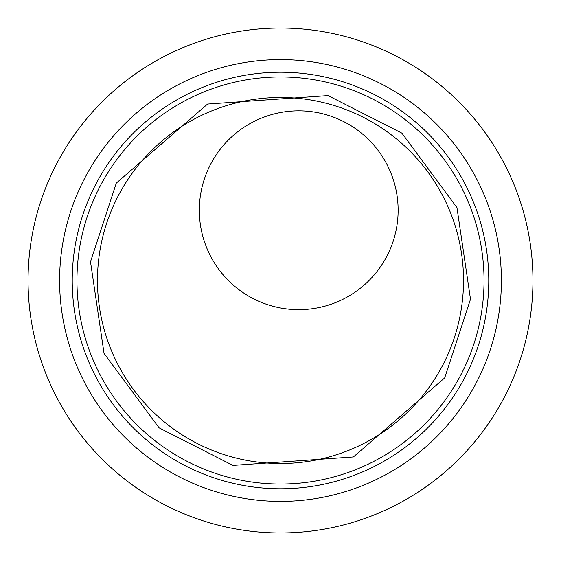 <?xml version="1.0" encoding="UTF-8"?>
<svg xmlns="http://www.w3.org/2000/svg" width="561" height="561" viewBox="0 0 561 561"><rect width="100%" height="100%" fill="white"/><g stroke="black" fill="none" stroke-linecap="round" stroke-linejoin="round"><path stroke-width="0.84" d="M398.135 210.249A99.402 99.402 0 0 1 298.733 309.651A99.402 99.402 0 0 1 199.33 210.249A99.402 99.402 0 0 1 298.733 110.847A99.402 99.402 0 0 1 398.135 210.249M202.78 92.383A203.538 203.538 0 0 1 468.617 202.78A203.538 203.538 0 0 1 358.22 468.617A203.538 203.538 0 0 1 92.383 358.22A203.538 203.538 0 0 1 202.78 92.383A203.538 203.538 0 0 0 92.383 358.22A203.538 203.538 0 0 0 358.22 468.617M210.613 111.344A183.026 183.026 0 0 1 449.656 210.613A183.026 183.026 0 0 1 350.387 449.656A183.026 183.026 0 0 1 111.344 350.387A183.026 183.026 0 0 1 210.613 111.344M532.95 280.5A252.45 252.45 0 0 1 280.5 532.95A252.45 252.45 0 0 1 28.05 280.5A252.45 252.45 0 0 1 280.5 28.05A252.45 252.45 0 0 1 532.95 280.5M501.394 280.5A220.894 220.894 0 0 1 280.5 501.394A220.894 220.894 0 0 1 59.606 280.5A220.894 220.894 0 0 1 280.5 59.606A220.894 220.894 0 0 1 501.394 280.5M488.771 280.5A208.271 208.271 0 0 1 280.5 488.771A208.271 208.271 0 0 1 72.229 280.5A208.271 208.271 0 0 1 280.5 72.229A208.271 208.271 0 0 1 488.771 280.5M207.598 104.051L328.052 95.601L401.886 133.139L456.949 207.598L470.497 299.209L444.691 377.918L353.402 456.949L232.948 465.399L159.114 427.861L104.051 353.402L90.503 261.791L116.309 183.082L207.598 104.051"/></g></svg>
